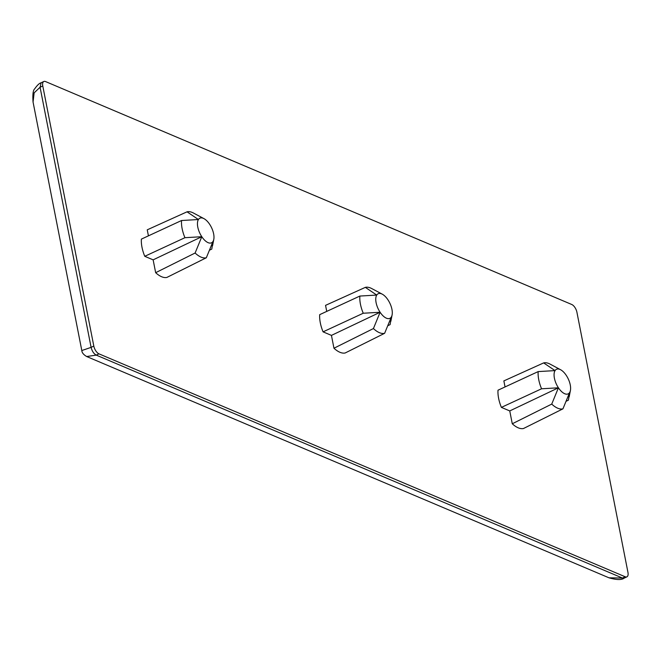<?xml version="1.0" encoding="UTF-8"?>
<svg xmlns="http://www.w3.org/2000/svg" width="661" height="661" viewBox="0 0 661 661"><rect width="100%" height="100%" fill="white"/><g stroke="black" fill="none" stroke-linecap="round" stroke-linejoin="round"><path stroke-width="0.99" d="M81.815 350.545C81.923 352.668 83.542 354.668 86.665 356.527L96.258 355.122C93.779 353.742 92.061 351.156 91.102 347.372L81.807 350.545L33.05 102.009L34.149 92.846L40.073 87.252L42.775 85.971L93.812 346.083A6.808 3.239 64.6 0 0 98.96 353.842L625.182 576.772A6.808 3.239 -115.4 0 0 626.909 576.838A6.808 3.239 -115.4 0 0 627.95 572.368L576.921 312.256A6.808 3.239 64.6 0 0 571.765 304.498L45.543 81.567A6.808 3.239 -115.4 0 0 43.816 81.493L41.114 82.782C39.354 83.22 37.206 85.252 34.669 88.88C33.083 90.16 32.538 94.54 33.05 102.009L33.091 102.199M42.775 85.971A6.808 3.239 -115.4 0 1 43.816 81.493M209.661 250.114L211.793 249.073L213.007 241.463L206.323 257.765L166.861 277.438A25.87 12.319 -115.4 0 1 155.657 272.687L153.137 259.847L144.759 256.303L184.931 237.696A25.002 11.906 64.6 0 1 181.56 220.51L198.424 219.526A13.617 6.486 64.6 0 0 201.795 236.712L184.931 237.696M148.428 235.853L147.246 229.821L187.03 211.826A25.002 11.906 -115.4 0 1 193.475 213.04L203.976 218.651A13.617 6.486 64.6 0 0 198.424 219.526L187.03 211.826M181.56 220.51L141.388 239.108A25.87 12.319 64.6 0 0 144.759 256.303M387.974 325.658L390.097 324.617L391.32 317.007L384.628 333.301L345.174 352.982A25.87 12.319 -115.4 0 1 333.962 348.231L331.442 335.391L323.072 331.847L363.244 313.24A25.002 11.906 64.6 0 1 359.873 296.054L376.737 295.07A13.617 6.486 64.6 0 0 380.108 312.256L363.244 313.24M326.741 311.397L325.551 305.357L365.343 287.361A25.002 11.906 -115.4 0 1 371.788 288.584L382.289 294.186A13.617 6.486 64.6 0 0 376.737 295.07L365.343 287.361M359.873 296.054L319.701 314.653A25.87 12.319 64.6 0 0 323.072 331.847M566.287 401.194L568.41 400.161L569.625 392.543L562.941 408.845L523.487 428.518A25.87 12.319 -115.4 0 1 512.275 423.775L509.755 410.927L501.385 407.383L541.557 388.784A25.002 11.906 64.6 0 1 538.186 371.589L555.05 370.606A13.617 6.486 64.6 0 0 558.421 387.8L541.557 388.784M505.045 386.933L503.864 380.901L543.656 362.906A25.002 11.906 -115.4 0 1 550.101 364.12L560.594 369.73A13.617 6.486 64.6 0 0 555.05 370.606L543.656 362.906M538.186 371.589L498.014 390.197A25.87 12.319 64.6 0 0 501.385 407.383M626.909 576.838L624.207 578.127C621.563 580.085 616.482 579.978 608.971 577.805L622.48 578.053L625.182 576.772M155.657 272.687L195.111 253.014L201.795 236.712A13.617 6.486 64.6 0 0 213.007 241.463A13.617 6.486 64.6 0 0 213.8 239.323A13.617 6.486 64.6 0 0 209.636 224.277A13.617 6.486 64.6 0 0 203.976 218.651M206.323 257.765A25.002 11.906 -115.4 0 1 195.111 253.014M201.795 236.712L153.137 259.847M333.962 348.231L373.424 328.558L380.108 312.256A13.617 6.486 64.6 0 0 391.32 317.007A13.617 6.486 64.6 0 0 392.113 314.867A13.617 6.486 64.6 0 0 387.941 299.813A13.617 6.486 64.6 0 0 382.289 294.186M384.628 333.301A25.002 11.906 -115.4 0 1 373.424 328.558M380.108 312.256L331.442 335.391M512.275 423.775L551.737 404.094L558.421 387.8A13.617 6.486 64.6 0 0 569.625 392.543A13.617 6.486 64.6 0 0 570.426 390.403A13.617 6.486 64.6 0 0 566.254 375.357A13.617 6.486 64.6 0 0 560.594 369.73M562.941 408.845A25.002 11.906 -115.4 0 1 551.737 404.094M558.421 387.8L509.755 410.927M624.207 578.127L622.48 578.053L96.258 355.122L98.96 353.842M41.114 82.782L40.073 87.252L91.102 347.372L93.812 346.083M86.665 356.527L608.979 577.805M213.8 239.323L212.553 245.727M392.113 314.867L390.866 321.271M570.426 390.403L569.179 396.807"/></g></svg>
